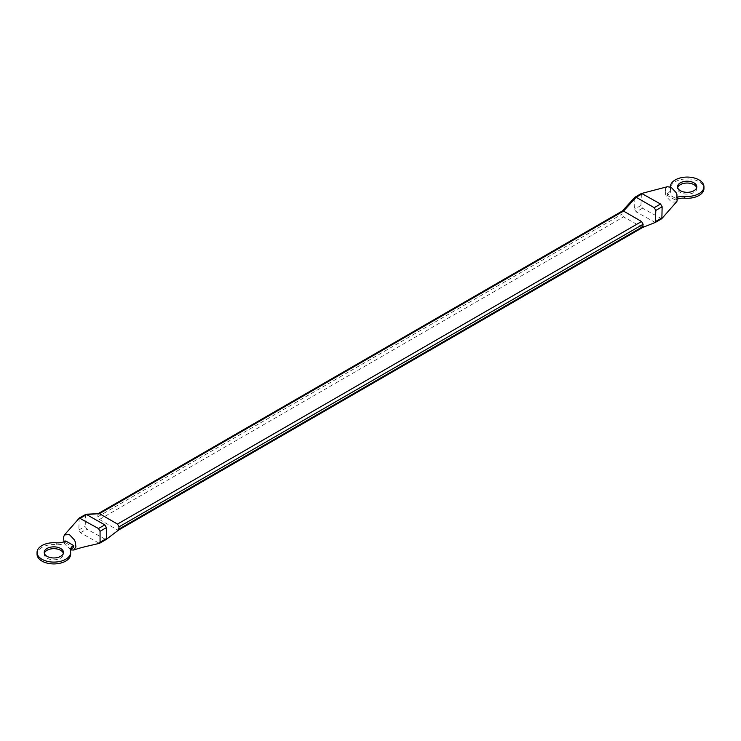 <?xml version="1.0" encoding="UTF-8"?>
<svg xmlns="http://www.w3.org/2000/svg" width="741" height="741" viewBox="0 0 741 741"><rect width="100%" height="100%" fill="white"/><g stroke="black" fill="none" stroke-linecap="round" stroke-linejoin="round"><path stroke-width="0.56" stroke-dasharray="3.71 2.78" d="M65.717 540.976L65.717 542.81A11.198 6.465 180 0 1 56.214 544.635A16.793 9.698 0 0 0 37.05 554.231M70.636 554.231A16.793 9.698 0 0 0 70.469 552.86A11.198 6.465 180 0 1 70.358 551.952A11.198 6.465 180 0 1 70.469 551.035L70.469 552.86M85.66 514.347L85.196 526.342L86.771 529.083L105.944 539.615M79.13 518.209L78.861 529.991L80.445 532.742L99.368 543.329M70.904 549.942L64.986 544.264L63.93 541.819M63.55 540.198L63.476 537.16M44.349 553.323A9.624 5.558 0 0 0 44.219 554.231A9.624 5.558 0 0 0 47.035 558.168A9.624 5.558 0 0 0 57.529 559.372A9.624 5.558 0 0 0 63.476 554.231A9.624 5.558 0 0 0 63.337 553.323M667.363 195.448L667.363 193.623L675.283 198.19L675.283 200.024L667.363 195.448A11.198 6.465 0 0 0 670.642 190.882A11.198 6.465 0 0 0 670.531 189.965A16.793 9.698 180 0 1 670.364 188.594A16.793 9.698 180 0 1 687.157 178.896A16.793 9.698 180 0 1 703.95 188.594M676.496 201.913L671.559 202.145L666.631 196.911L665.594 194.522L665.381 188.751L665.594 194.522M667.298 186.741L665.381 188.751M661.657 218.734L642.512 208.23L640.928 205.489L641.41 193.521M65.717 542.81L73.637 547.377M655.239 222.467L636.176 211.889L634.592 209.147L634.861 197.31M642.669 227.468L623.505 216.928L621.921 214.186L622.292 211.028M98.664 513.448L97.858 514.56L97.858 516.755L99.442 519.497L117.495 529.917L118.653 530.01M667.363 193.623A11.198 6.465 0 0 0 670.642 189.048A11.198 6.465 0 0 0 670.531 188.14A16.793 9.698 180 0 1 670.364 186.927L670.364 188.594M677.533 197.189A11.198 6.465 0 0 0 675.283 198.19M677.598 198.996A11.198 6.465 0 0 0 675.283 200.024M696.651 187.677A9.624 5.558 180 0 1 696.781 188.594A9.624 5.558 180 0 1 690.844 193.725A9.624 5.558 180 0 1 680.349 192.521A9.624 5.558 180 0 1 677.524 188.594A9.624 5.558 180 0 1 677.663 187.677M56.214 542.81L56.214 544.635M78.861 529.991L85.196 526.342M63.893 535.734L78.861 519.024L85.196 515.365M640.928 194.522L634.592 198.18M640.928 205.489L634.592 209.147M80.445 532.742L86.771 529.083M98.488 543.162L104.824 539.504M97.858 516.755L621.921 214.186M97.858 514.56L621.921 211.991M99.442 519.497L623.505 216.928M117.495 529.917L641.558 227.348M660.555 218.651L654.229 222.309M642.512 208.23L636.176 211.889M670.531 188.14L670.531 189.965M63.476 554.231L63.476 552.406M44.219 554.231L44.219 552.406M670.642 190.882L670.642 189.048M696.781 188.594L696.781 186.769M677.524 188.594L677.524 186.769M70.358 551.952L70.358 550.118"/><path stroke-width="1.11" d="M75.897 546.978L73.702 550.026C82.872 546.858 89.328 545.867 99.368 543.329L100.072 542.245L100.072 531.278L98.488 528.537L79.343 518.033L64.458 534.909L69.441 534.613L74.369 539.856L75.258 541.838M99.609 543.273L105.944 539.615L106.408 538.587L106.408 527.62L104.824 524.878L86.021 514.245L79.324 518.005M73.637 545.552L65.717 540.976A11.198 6.465 180 0 1 56.214 542.81A16.793 9.698 0 0 0 37.05 552.406A16.793 9.698 0 0 0 53.843 562.104A16.793 9.698 0 0 0 70.636 552.406A16.793 9.698 0 0 0 70.469 551.035A11.198 6.465 180 0 1 70.358 550.118A11.198 6.465 180 0 1 73.637 545.552L73.637 547.377A11.198 6.465 180 0 0 70.469 551.035M37.05 552.406L37.05 554.231A16.793 9.698 0 0 0 53.843 563.929A16.793 9.698 0 0 0 70.636 554.231L70.636 552.406M64.106 542.329L63.439 537.179L64.68 534.687M75.276 541.884L75.934 546.96M73.702 550.026L70.904 549.942M47.035 556.334A9.624 5.558 0 0 0 57.529 557.538A9.624 5.558 0 0 0 63.476 552.406A9.624 5.558 0 0 0 53.843 546.849A9.624 5.558 0 0 0 44.219 552.406A9.624 5.558 0 0 0 47.035 556.334M63.337 553.323A9.624 5.558 0 0 0 53.843 548.673A9.624 5.558 0 0 0 44.349 553.323M641.41 193.521L667.298 186.741L671.087 187.26L676.014 192.493L676.894 194.429L677.107 201.033L676.32 202.08M641.632 193.438L660.555 204.025L662.139 206.767L661.87 218.558L676.496 201.913M642.512 193.605L636.176 197.263L634.861 197.31L622.218 211.111L623.505 211.083L641.558 221.503L643.142 224.245L642.604 227.496L655.34 222.42L661.676 218.762M118.606 530.028L119.079 526.814L117.495 524.072L99.442 513.652L86.021 514.235M80.445 518.116L86.771 514.458L99.442 513.652L623.505 211.083L636.176 197.263L654.229 207.684L655.804 210.425L655.34 222.42M680.349 190.696A9.624 5.558 180 0 1 677.524 186.769A9.624 5.558 180 0 1 687.157 181.212A9.624 5.558 180 0 1 696.781 186.769A9.624 5.558 180 0 1 690.844 191.9A9.624 5.558 180 0 1 680.349 190.696M670.364 186.769L670.364 186.927A16.793 9.698 180 0 1 670.364 186.769A16.793 9.698 180 0 1 687.157 177.071A16.793 9.698 180 0 1 703.95 186.769A16.793 9.698 180 0 1 684.786 196.365A11.198 6.465 0 0 0 677.533 197.189M703.95 186.769L703.95 188.594A16.793 9.698 180 0 1 684.786 198.19A11.198 6.465 0 0 0 677.598 198.996M677.663 187.677A9.624 5.558 180 0 1 687.157 183.036A9.624 5.558 180 0 1 696.651 187.677M98.488 528.537L104.824 524.878M100.072 531.278L106.408 527.62M100.072 542.245L106.408 538.587M117.495 524.072L641.558 221.503M119.079 526.814L643.142 224.245M119.079 529.009L643.142 226.44M660.555 204.025L654.229 207.684M662.139 206.767L655.804 210.425M662.139 217.743L655.804 221.392M684.786 196.365L684.786 198.19M622.394 210.972L98.451 513.457M642.679 227.459L118.653 530.01M118.69 529.972L106.037 539.55M635.056 197.152L641.391 193.494"/></g></svg>
